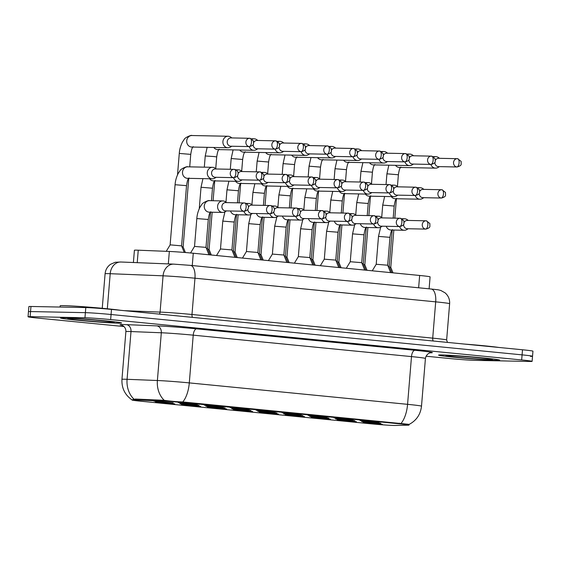 <?xml version="1.0" encoding="UTF-8"?>
<svg xmlns="http://www.w3.org/2000/svg" width="561" height="561" viewBox="0 0 561 561"><rect width="100%" height="100%" fill="white"/><g stroke="black" fill="none" stroke-linecap="round" stroke-linejoin="round"><path stroke-width="0.84" d="M359.994 420.448L379.257 422.167L366.529 421.444L359.994 420.448M282.127 412.798L301.39 414.516L288.663 413.794L282.127 412.798M256.167 410.252L275.437 411.97L262.709 411.248L256.167 410.252M230.213 407.7L249.484 409.418L236.756 408.696L230.213 407.7M308.08 415.35L327.351 417.068L314.623 416.346L308.08 415.35M334.033 417.896L353.304 419.614L340.576 418.892L334.033 417.896M204.26 405.154L223.53 406.872L210.796 406.15L204.26 405.154M178.3 402.602L197.57 404.32L184.842 403.597L178.3 402.602M361.536 421.493L380.807 423.211L368.079 422.489L361.536 421.493M335.583 418.941L354.854 420.666L342.126 419.937L335.583 418.941M257.716 411.297L276.987 413.015L264.259 412.293L257.716 411.297M231.763 408.745L251.033 410.47L238.306 409.74L231.763 408.745M205.81 406.199L225.073 407.917L212.346 407.195L205.81 406.199M179.85 403.647L199.12 405.372L186.392 404.642L179.85 403.647M309.63 416.395L328.9 418.113L316.173 417.391L309.63 416.395M283.67 413.843L302.94 415.568L290.212 414.838L283.67 413.843M153.896 401.101L173.167 402.819L160.439 402.097L153.896 401.101M363.086 422.538L382.357 424.256L369.629 423.534L363.086 422.538M337.133 419.993L356.403 421.711L343.676 420.988L337.133 419.993M311.18 417.44L330.443 419.158L317.715 418.436L311.18 417.44M259.266 412.342L278.536 414.06L265.809 413.338L259.266 412.342M285.219 414.895L304.49 416.613L291.762 415.89L285.219 414.895M181.399 404.698L200.67 406.416L187.942 405.694L181.399 404.698M207.353 407.244L226.623 408.962L213.895 408.24L207.353 407.244M233.313 409.796L252.583 411.515L239.849 410.792L233.313 409.796M155.446 402.146L174.716 403.864L161.989 403.142L155.446 402.146M395.035 425.469A17.251 0.54 4.7 0 1 393.913 425.462A17.251 0.54 4.7 0 1 370.793 423.8L141.442 401.276A17.251 0.54 4.7 0 1 132.038 400.021A17.251 0.54 4.7 0 1 135.489 399.979L162.704 401.066A17.251 0.54 4.7 0 1 184.232 402.679L399.572 423.828A17.251 0.54 4.7 0 1 408.976 425.084A17.251 0.54 4.7 0 1 408.226 425.182L395.035 425.469M133.406 262.513L134.409 250.241A19.172 0.603 4.7 0 1 138.251 250.199L169.345 251.447A19.172 0.603 4.7 0 1 193.272 253.235L419.649 275.465A19.172 0.603 4.7 0 1 430.091 276.861L429.109 288.817M496.373 360.302A30.673 0.961 -175.3 0 0 499.697 360.141A30.673 0.961 -175.3 0 0 476.289 357.273A30.673 0.961 -175.3 0 0 441.879 354.945A30.673 0.961 -175.3 0 0 438.555 355.113A30.673 0.961 -175.3 0 0 461.962 357.974A30.673 0.961 -175.3 0 0 496.373 360.302A30.673 0.961 -175.3 0 0 499.697 360.141A30.673 0.961 -175.3 0 0 476.289 357.273A30.673 0.961 -175.3 0 0 441.879 354.945A30.673 0.961 -175.3 0 0 438.555 355.113A30.673 0.961 -175.3 0 0 461.962 357.974A30.673 0.961 -175.3 0 0 496.373 360.302M118.287 323.171A30.673 0.961 -175.3 0 0 121.604 323.003A30.673 0.961 -175.3 0 0 98.196 320.142A30.673 0.961 -175.3 0 0 63.786 317.814A30.673 0.961 -175.3 0 0 60.469 317.982A30.673 0.961 -175.3 0 0 83.877 320.843A30.673 0.961 -175.3 0 0 118.287 323.171A30.673 0.961 -175.3 0 0 121.604 323.003A30.673 0.961 -175.3 0 0 98.196 320.142A30.673 0.961 -175.3 0 0 63.786 317.814A30.673 0.961 -175.3 0 0 60.469 317.982A30.673 0.961 -175.3 0 0 83.877 320.843A30.673 0.961 -175.3 0 0 118.287 323.171M530.454 356.368A19.172 0.603 -175.3 0 0 532.529 356.263L532.95 351.172A19.172 0.603 -175.3 0 0 522.501 349.776L111.485 309.413A19.172 0.603 -175.3 0 0 85.798 307.561L30.96 306.474L30.546 311.565A19.172 0.603 -175.3 0 0 28.471 311.664A19.172 0.603 -175.3 0 1 30.546 311.565L85.377 312.659L30.546 311.565L30.126 316.656A19.172 0.603 -175.3 0 0 28.05 316.755A19.172 0.603 -175.3 0 0 38.499 318.157L123.988 326.551M111.485 309.413L111.071 314.504A19.172 0.603 -175.3 0 0 85.377 312.659A19.172 0.603 -175.3 0 1 111.071 314.504L522.081 354.868L111.071 314.504L110.65 319.595A19.172 0.603 -175.3 0 0 84.963 317.75L30.126 316.656M532.529 356.263A19.172 0.603 -175.3 0 0 522.081 354.868A19.172 0.603 -175.3 0 1 532.529 356.263L532.116 361.361A19.172 0.603 -175.3 0 0 521.667 359.959L110.65 319.595M132.964 399.411L135.566 399.053L164.219 400.302C169.555 401.136 175.74 401.69 182.781 401.957L408.808 424.319M426.037 356.214L449.515 358.521A19.172 0.603 -175.3 0 0 475.202 360.365L530.04 361.459A19.172 0.603 -175.3 0 0 532.116 361.361M30.96 306.474A19.172 0.603 -175.3 0 0 28.884 306.572L28.05 316.755M231.966 137.929L230.655 137.052A5.75 5.133 91.1 0 0 228.495 136.274A5.75 5.133 91.1 0 0 228.138 136.253A5.75 5.133 91.1 0 0 222.913 141.505A5.75 5.133 91.1 0 0 227.549 147.732A5.75 5.133 91.1 0 0 227.906 147.753A5.75 5.133 91.1 0 0 230.452 147.052L231.805 146.232M231.251 137.922A4.151 3.703 91.1 0 0 230.992 137.908A4.151 3.703 91.1 0 0 227.219 141.702A4.151 3.703 91.1 0 0 230.571 146.197A4.151 3.703 91.1 0 0 230.823 146.218L249.498 146.589C252.282 145.783 253.621 144.836 253.523 143.735L253.474 140.993L249.989 138.301A4.151 1.872 -84.4 0 0 249.918 138.294A4.151 3.703 91.1 0 0 249.666 138.279A4.151 3.703 91.1 0 0 245.879 142.214A4.151 3.703 91.1 0 0 249.238 146.568A4.151 3.703 91.1 0 0 249.498 146.589M181.918 246.714L183.131 246.917L185.382 252.52M166.238 251.321L170.123 244.933L170.747 244.905L181.582 245.872L184.218 252.422M216.336 168.987L215.017 168.118A5.75 5.133 91.1 0 0 212.857 167.339A5.75 5.133 91.1 0 0 212.5 167.318A5.75 5.133 91.1 0 0 207.275 172.564A5.75 5.133 91.1 0 0 211.918 178.798A5.75 5.133 91.1 0 0 212.268 178.819A5.75 5.133 91.1 0 0 214.821 178.118L216.167 177.297M215.613 168.987A4.151 3.703 91.1 0 0 215.354 168.973A4.151 3.703 91.1 0 0 211.581 172.76A4.151 3.703 91.1 0 0 214.933 177.262A4.151 3.703 91.1 0 0 215.186 177.276L233.86 177.648C238.046 176.834 237.955 174.716 238.095 173.622C238.467 173.454 237.731 169.955 234.351 169.359A4.151 1.872 -84.4 0 0 234.288 169.359A4.151 3.703 91.1 0 0 234.028 169.345A4.151 3.703 91.1 0 0 230.248 173.279A4.151 3.703 91.1 0 0 233.607 177.634A4.151 3.703 91.1 0 0 233.86 177.648M190.558 252.976L194.527 246.433L205.992 247.373L208.965 254.771M226.651 202.598L225.34 201.729A5.75 5.133 91.1 0 0 223.173 200.95A5.75 5.133 91.1 0 0 222.822 200.929A5.75 5.133 91.1 0 0 217.598 206.175A5.75 5.133 91.1 0 0 222.233 212.409A5.75 5.133 91.1 0 0 222.591 212.43A5.75 5.133 91.1 0 0 225.136 211.728L226.49 210.908M225.929 202.598A4.151 3.703 91.1 0 0 225.676 202.584A4.151 3.703 91.1 0 0 221.904 206.371A4.151 3.703 91.1 0 0 225.249 210.873A4.151 3.703 91.1 0 0 225.508 210.887L244.182 211.259C248.369 210.445 248.271 208.327 248.418 207.233C248.782 207.065 248.046 203.566 244.673 202.97A4.151 1.872 -84.4 0 0 244.603 202.97A4.151 3.703 91.1 0 0 244.344 202.956A4.151 3.703 91.1 0 0 240.564 206.89A4.151 3.703 91.1 0 0 243.923 211.245A4.151 3.703 91.1 0 0 244.182 211.259M249.168 146.582A5.75 5.133 91.1 0 0 253.509 150.285A5.75 5.133 91.1 0 0 253.86 150.306A5.75 5.133 91.1 0 0 256.412 149.605L257.758 148.784M257.927 140.474L256.608 139.605A5.75 5.133 91.1 0 0 254.449 138.826A5.75 5.133 91.1 0 0 254.091 138.805A5.75 5.133 91.1 0 0 252.162 139.184M253.158 144.542A4.151 3.703 91.1 0 0 256.524 148.749A4.151 3.703 91.1 0 0 256.784 148.763L275.451 149.135C278.235 148.335 279.581 147.382 279.483 146.281L279.434 143.546L275.942 140.846A4.151 1.872 -84.4 0 0 275.879 140.846A4.151 3.703 91.1 0 0 275.619 140.832A4.151 3.703 91.1 0 0 271.84 144.766A4.151 3.703 91.1 0 0 275.199 149.121A4.151 3.703 91.1 0 0 275.451 149.135M257.204 140.474A4.151 3.703 91.1 0 0 256.945 140.46A4.151 3.703 91.1 0 0 253.733 142.403M207.879 249.259L209.092 249.47L211.315 255.003M275.121 149.128A5.75 5.133 91.1 0 0 279.462 152.83A5.75 5.133 91.1 0 0 279.82 152.851A5.75 5.133 91.1 0 0 282.365 152.15L283.712 151.33M283.88 143.027L282.562 142.15A5.75 5.133 91.1 0 0 280.402 141.372A5.75 5.133 91.1 0 0 280.044 141.351A5.75 5.133 91.1 0 0 278.123 141.73M279.112 147.094A4.151 3.703 91.1 0 0 282.478 151.295A4.151 3.703 91.1 0 0 282.737 151.316L301.411 151.687C304.188 150.881 305.535 149.934 305.436 148.833L305.387 146.091L301.895 143.399A4.151 1.872 -84.4 0 0 301.832 143.392A4.151 3.703 91.1 0 0 301.573 143.378A4.151 3.703 91.1 0 0 297.793 147.312A4.151 3.703 91.1 0 0 301.152 151.666A4.151 3.703 91.1 0 0 301.411 151.687M283.158 143.02A4.151 3.703 91.1 0 0 282.898 143.006A4.151 3.703 91.1 0 0 279.687 144.948M233.832 251.812L235.045 252.015L237.268 257.555M301.075 151.68A5.75 5.133 91.1 0 0 305.415 155.383A5.75 5.133 91.1 0 0 305.773 155.404A5.75 5.133 91.1 0 0 308.319 154.703L309.672 153.882M309.833 145.572L308.522 144.703A5.75 5.133 91.1 0 0 306.362 143.925A5.75 5.133 91.1 0 0 306.004 143.904A5.75 5.133 91.1 0 0 304.076 144.282M305.072 149.64A4.151 3.703 91.1 0 0 308.431 153.847A4.151 3.703 91.1 0 0 308.69 153.861L327.365 154.233C330.149 153.434 331.488 152.48 331.39 151.379L331.341 148.644L327.855 145.951A4.151 1.872 -84.4 0 0 327.785 145.944A4.151 3.703 91.1 0 0 327.533 145.93A4.151 3.703 91.1 0 0 323.746 149.864A4.151 3.703 91.1 0 0 327.105 154.219A4.151 3.703 91.1 0 0 327.365 154.233M309.111 145.572A4.151 3.703 91.1 0 0 308.859 145.558A4.151 3.703 91.1 0 0 305.647 147.501M259.785 254.357L260.998 254.568L263.221 260.101M327.035 154.226A5.75 5.133 91.1 0 0 331.369 157.929A5.75 5.133 91.1 0 0 331.726 157.95A5.75 5.133 91.1 0 0 334.279 157.248L335.625 156.428M335.794 148.125L334.475 147.248A5.75 5.133 91.1 0 0 332.315 146.47A5.75 5.133 91.1 0 0 331.958 146.449A5.75 5.133 91.1 0 0 330.029 146.828M331.025 152.192A4.151 3.703 91.1 0 0 334.391 156.393A4.151 3.703 91.1 0 0 334.644 156.414L353.318 156.785C356.102 155.979 357.441 155.032 357.35 153.931L357.301 151.19L353.809 148.497A4.151 1.872 -84.4 0 0 353.746 148.49A4.151 3.703 91.1 0 0 353.486 148.476A4.151 3.703 91.1 0 0 349.699 152.41A4.151 3.703 91.1 0 0 353.065 156.764A4.151 3.703 91.1 0 0 353.318 156.785M335.071 148.118A4.151 3.703 91.1 0 0 334.812 148.104A4.151 3.703 91.1 0 0 331.6 150.046M285.745 256.91L286.959 257.12L289.181 262.653M233.53 177.641A5.75 5.133 91.1 0 0 237.871 181.343A5.75 5.133 91.1 0 0 238.229 181.364A5.75 5.133 91.1 0 0 240.774 180.663L242.121 179.843M242.289 171.54L240.971 170.663A5.75 5.133 91.1 0 0 238.811 169.885A5.75 5.133 91.1 0 0 238.453 169.864A5.75 5.133 91.1 0 0 236.532 170.242M237.52 175.607A4.151 3.703 91.1 0 0 240.886 179.808A4.151 3.703 91.1 0 0 241.146 179.829L259.82 180.2C262.597 179.394 263.943 178.447 263.845 177.346L263.796 174.604L260.304 171.911A4.151 1.872 -84.4 0 0 260.241 171.904A4.151 3.703 91.1 0 0 259.981 171.89A4.151 3.703 91.1 0 0 256.202 175.824A4.151 3.703 91.1 0 0 259.561 180.179A4.151 3.703 91.1 0 0 259.82 180.2M241.567 171.533A4.151 3.703 91.1 0 0 241.307 171.519A4.151 3.703 91.1 0 0 238.095 173.461M206.329 248.214L207.542 248.425L210.137 254.89M259.484 180.193A5.75 5.133 91.1 0 0 263.824 183.896A5.75 5.133 91.1 0 0 264.182 183.917A5.75 5.133 91.1 0 0 266.727 183.216L268.081 182.395M268.242 174.085L266.931 173.216A5.75 5.133 91.1 0 0 264.764 172.437A5.75 5.133 91.1 0 0 264.413 172.416A5.75 5.133 91.1 0 0 262.485 172.795M263.481 178.153A4.151 3.703 91.1 0 0 266.84 182.36A4.151 3.703 91.1 0 0 267.099 182.374L285.773 182.746C288.557 181.946 289.897 180.993 289.799 179.892L289.749 177.157L286.264 174.457A4.151 1.872 -84.4 0 0 286.194 174.457A4.151 3.703 91.1 0 0 285.942 174.443A4.151 3.703 91.1 0 0 282.155 178.377A4.151 3.703 91.1 0 0 285.514 182.732A4.151 3.703 91.1 0 0 285.773 182.746M267.52 174.085A4.151 3.703 91.1 0 0 267.267 174.071A4.151 3.703 91.1 0 0 264.056 176.014M232.282 250.76L233.495 250.97L236.09 257.436M285.444 182.739A5.75 5.133 91.1 0 0 289.778 186.441A5.75 5.133 91.1 0 0 290.135 186.462A5.75 5.133 91.1 0 0 292.688 185.761L294.034 184.941M294.195 176.638L292.884 175.761A5.75 5.133 91.1 0 0 290.724 174.983A5.75 5.133 91.1 0 0 290.367 174.962A5.75 5.133 91.1 0 0 288.438 175.341M289.434 180.705A4.151 3.703 91.1 0 0 292.8 184.906A4.151 3.703 91.1 0 0 293.052 184.927L311.727 185.298C314.511 184.492 315.85 183.545 315.759 182.444L315.71 179.702L312.218 177.01A4.151 1.872 -84.4 0 0 312.154 177.003A4.151 3.703 91.1 0 0 311.895 176.988A4.151 3.703 91.1 0 0 308.108 180.923A4.151 3.703 91.1 0 0 311.467 185.277A4.151 3.703 91.1 0 0 311.727 185.298M293.48 176.631A4.151 3.703 91.1 0 0 293.221 176.617A4.151 3.703 91.1 0 0 290.009 178.559M258.235 253.313L259.448 253.523L262.05 259.988M216.518 255.514L220.487 248.979L231.945 249.925L234.919 257.324M243.853 211.252A5.75 5.133 91.1 0 0 248.186 214.954A5.75 5.133 91.1 0 0 248.544 214.975A5.75 5.133 91.1 0 0 251.097 214.274L252.443 213.453M252.604 205.151L251.293 204.274A5.75 5.133 91.1 0 0 249.133 203.496A5.75 5.133 91.1 0 0 248.775 203.475A5.75 5.133 91.1 0 0 246.847 203.853M247.843 209.218A4.151 3.703 91.1 0 0 251.209 213.418A4.151 3.703 91.1 0 0 251.461 213.432L270.136 213.811C274.322 212.991 274.231 210.873 274.371 209.786C274.743 209.618 274.006 206.111 270.626 205.522A4.151 1.872 -84.4 0 0 270.556 205.515A4.151 3.703 91.1 0 0 270.304 205.501A4.151 3.703 91.1 0 0 266.517 209.435A4.151 3.703 91.1 0 0 269.876 213.79A4.151 3.703 91.1 0 0 270.136 213.811M251.889 205.144A4.151 3.703 91.1 0 0 251.63 205.13A4.151 3.703 91.1 0 0 248.418 207.072M498.792 347.448A31.949 1.003 -175.3 0 0 464.417 344.068M120.699 310.317A31.949 1.003 -175.3 0 0 92.355 307.421A31.949 1.003 -175.3 0 0 63.645 305.612A31.949 1.003 -175.3 0 0 60.188 305.78L60.083 307.049M311.397 185.291A5.75 5.133 91.1 0 0 315.738 188.994A5.75 5.133 91.1 0 0 316.095 189.015A5.75 5.133 91.1 0 0 318.641 188.314L319.987 187.493M320.156 179.183L318.837 178.314A5.75 5.133 91.1 0 0 316.677 177.535A5.75 5.133 91.1 0 0 316.32 177.514A5.75 5.133 91.1 0 0 314.398 177.893M315.387 183.251A4.151 3.703 91.1 0 0 318.753 187.458A4.151 3.703 91.1 0 0 319.013 187.472L337.68 187.844C340.464 187.044 341.81 186.091 341.712 184.99L341.663 182.255L338.171 179.555A4.151 1.872 -84.4 0 0 338.108 179.555A4.151 3.703 91.1 0 0 337.848 179.541A4.151 3.703 91.1 0 0 334.068 183.475A4.151 3.703 91.1 0 0 337.427 187.83A4.151 3.703 91.1 0 0 337.687 187.844M319.433 179.183A4.151 3.703 91.1 0 0 319.174 179.169A4.151 3.703 91.1 0 0 315.962 181.112M284.196 255.858L285.409 256.068L288.003 262.534M246.44 251.531L257.906 252.478L260.192 224.596L248.733 223.657L246.44 251.531L242.471 258.067M269.806 213.804A5.75 5.133 91.1 0 0 274.147 217.507A5.75 5.133 91.1 0 0 274.504 217.528A5.75 5.133 91.1 0 0 277.05 216.827L278.396 216.006M278.565 207.696L277.246 206.827A5.75 5.133 91.1 0 0 275.086 206.048A5.75 5.133 91.1 0 0 274.729 206.027A5.75 5.133 91.1 0 0 272.8 206.406M273.796 211.763A4.151 3.703 91.1 0 0 277.162 215.971A4.151 3.703 91.1 0 0 277.422 215.985L296.089 216.357C300.275 215.543 300.184 213.425 300.324 212.331C300.696 212.163 299.96 208.664 296.58 208.068A4.151 1.872 -84.4 0 0 296.517 208.068A4.151 3.703 91.1 0 0 296.257 208.054A4.151 3.703 91.1 0 0 292.477 211.988A4.151 3.703 91.1 0 0 295.836 216.343A4.151 3.703 91.1 0 0 296.089 216.357M277.842 207.696A4.151 3.703 91.1 0 0 277.583 207.682A4.151 3.703 91.1 0 0 274.371 209.625M276.853 216.939L274.687 226.202L272.394 254.084L283.859 255.024L286.825 262.422M295.759 216.35A5.75 5.133 91.1 0 0 300.1 220.052A5.75 5.133 91.1 0 0 300.458 220.073A5.75 5.133 91.1 0 0 303.003 219.372L304.35 218.552M304.518 210.249L303.206 209.372A5.75 5.133 91.1 0 0 301.04 208.594A5.75 5.133 91.1 0 0 300.682 208.573A5.75 5.133 91.1 0 0 298.761 208.951M299.749 214.316A4.151 3.703 91.1 0 0 303.115 218.517A4.151 3.703 91.1 0 0 303.375 218.531L322.049 218.909C324.826 218.103 326.172 217.156 326.074 216.055L326.025 213.313L322.533 210.62A4.151 1.872 -84.4 0 0 322.47 210.613A4.151 3.703 91.1 0 0 322.21 210.599A4.151 3.703 91.1 0 0 318.431 214.533A4.151 3.703 91.1 0 0 321.79 218.888A4.151 3.703 91.1 0 0 322.049 218.909M303.796 210.242A4.151 3.703 91.1 0 0 303.543 210.228A4.151 3.703 91.1 0 0 300.331 212.17M294.378 263.165L298.354 256.629L309.812 257.569L312.786 264.974M321.719 218.902A5.75 5.133 91.1 0 0 326.053 222.605A5.75 5.133 91.1 0 0 326.411 222.626A5.75 5.133 91.1 0 0 328.956 221.925L330.31 221.104M330.471 212.794L329.16 211.925A5.75 5.133 91.1 0 0 327 211.146A5.75 5.133 91.1 0 0 326.642 211.125A5.75 5.133 91.1 0 0 324.714 211.504M325.71 216.862A4.151 3.703 91.1 0 0 329.069 221.069A4.151 3.703 91.1 0 0 329.328 221.083L348.002 221.455C350.786 220.655 352.126 219.702 352.028 218.601L351.978 215.866L348.493 213.166A4.151 1.872 -84.4 0 0 348.423 213.166A4.151 3.703 91.1 0 0 348.171 213.152A4.151 3.703 91.1 0 0 344.384 217.086A4.151 3.703 91.1 0 0 347.743 221.441A4.151 3.703 91.1 0 0 348.002 221.455M329.756 212.794A4.151 3.703 91.1 0 0 329.496 212.78A4.151 3.703 91.1 0 0 326.285 214.723M352.988 156.778A5.75 5.133 91.1 0 0 357.329 160.481A5.75 5.133 91.1 0 0 357.687 160.502A5.75 5.133 91.1 0 0 360.232 159.801L361.579 158.98M361.747 150.671L360.428 149.801A5.75 5.133 91.1 0 0 358.269 149.023A5.75 5.133 91.1 0 0 357.911 149.002A5.75 5.133 91.1 0 0 355.99 149.38M356.978 154.738A4.151 3.703 91.1 0 0 360.344 158.945A4.151 3.703 91.1 0 0 360.604 158.959L379.278 159.331C382.055 158.532 383.401 157.578 383.303 156.477L383.254 153.742L379.762 151.049A4.151 1.872 -84.4 0 0 379.699 151.042A4.151 3.703 91.1 0 0 379.439 151.028A4.151 3.703 91.1 0 0 375.66 154.962A4.151 3.703 91.1 0 0 379.019 159.317A4.151 3.703 91.1 0 0 379.278 159.331M361.025 150.671A4.151 3.703 91.1 0 0 360.765 150.657A4.151 3.703 91.1 0 0 357.553 152.599M311.699 259.455L312.912 259.666L315.135 265.199M378.941 159.324A5.75 5.133 91.1 0 0 383.282 163.027A5.75 5.133 91.1 0 0 383.64 163.048A5.75 5.133 91.1 0 0 386.185 162.346L387.539 161.526M387.7 153.223L386.389 152.347A5.75 5.133 91.1 0 0 384.222 151.568A5.75 5.133 91.1 0 0 383.871 151.547A5.75 5.133 91.1 0 0 381.943 151.926M382.932 157.29A4.151 3.703 91.1 0 0 386.298 161.491A4.151 3.703 91.1 0 0 386.557 161.512L405.231 161.884C408.015 161.077 409.355 160.13 409.257 159.029L409.207 156.288L405.722 153.595A4.151 1.872 -84.4 0 0 405.652 153.588A4.151 3.703 91.1 0 0 405.393 153.574A4.151 3.703 91.1 0 0 401.613 157.508A4.151 3.703 91.1 0 0 404.972 161.863A4.151 3.703 91.1 0 0 405.231 161.884M386.978 153.216A4.151 3.703 91.1 0 0 386.725 153.202A4.151 3.703 91.1 0 0 383.514 155.145M337.652 262.008L338.865 262.218L341.93 224.961M404.902 161.877A5.75 5.133 91.1 0 0 409.235 165.579A5.75 5.133 91.1 0 0 409.593 165.6A5.75 5.133 91.1 0 0 412.139 164.899L413.492 164.078M413.653 155.776L412.342 154.899A5.75 5.133 91.1 0 0 410.182 154.121A5.75 5.133 91.1 0 0 409.825 154.1A5.75 5.133 91.1 0 0 407.896 154.478M408.892 159.836A4.151 3.703 91.1 0 0 412.258 164.043A4.151 3.703 91.1 0 0 412.51 164.057L431.185 164.429C433.969 163.63 435.308 162.676 435.217 161.575L435.168 158.84L431.675 156.147A4.151 1.872 -84.4 0 0 431.605 156.14A4.151 3.703 91.1 0 0 431.353 156.126A4.151 3.703 91.1 0 0 427.566 160.06A4.151 3.703 91.1 0 0 430.925 164.415A4.151 3.703 91.1 0 0 431.185 164.429M412.938 155.769A4.151 3.703 91.1 0 0 412.679 155.755A4.151 3.703 91.1 0 0 409.467 157.697M363.605 264.554L364.818 264.764L367.041 270.297M430.855 164.422A5.75 5.133 91.1 0 0 435.196 168.125A5.75 5.133 91.1 0 0 435.546 168.146A5.75 5.133 91.1 0 0 438.099 167.444L439.445 166.624M439.614 158.321L438.295 157.445A5.75 5.133 91.1 0 0 436.135 156.666A5.75 5.133 91.1 0 0 435.778 156.645A5.75 5.133 91.1 0 0 433.849 157.024M434.845 162.388A4.151 3.703 91.1 0 0 438.211 166.589A4.151 3.703 91.1 0 0 438.471 166.61L457.138 166.982C459.922 166.175 461.268 165.229 461.17 164.128L461.121 161.386L457.629 158.693A4.151 1.872 -84.4 0 0 457.566 158.686A4.151 3.703 91.1 0 0 457.306 158.672A4.151 3.703 91.1 0 0 453.526 162.606A4.151 3.703 91.1 0 0 456.885 166.961A4.151 3.703 91.1 0 0 457.138 166.982M438.891 158.314A4.151 3.703 91.1 0 0 438.632 158.3A4.151 3.703 91.1 0 0 435.42 160.243M389.565 267.106L390.779 267.309L393.002 272.849M337.35 187.837A5.75 5.133 91.1 0 0 341.691 191.539A5.75 5.133 91.1 0 0 342.049 191.56A5.75 5.133 91.1 0 0 344.594 190.859L345.941 190.039M346.109 181.736L344.798 180.859A5.75 5.133 91.1 0 0 342.631 180.081A5.75 5.133 91.1 0 0 342.28 180.06A5.75 5.133 91.1 0 0 340.352 180.439M341.34 185.803A4.151 3.703 91.1 0 0 344.706 190.004A4.151 3.703 91.1 0 0 344.966 190.025L363.64 190.396C366.417 189.59 367.764 188.643 367.665 187.542L367.616 184.8L364.124 182.108A4.151 1.872 -84.4 0 0 364.061 182.101A4.151 3.703 91.1 0 0 363.801 182.087A4.151 3.703 91.1 0 0 360.022 186.021A4.151 3.703 91.1 0 0 363.381 190.375A4.151 3.703 91.1 0 0 363.64 190.396M345.387 181.729A4.151 3.703 91.1 0 0 345.134 181.715A4.151 3.703 91.1 0 0 341.922 183.657M310.149 258.411L311.362 258.621L313.957 265.087M363.311 190.389A5.75 5.133 91.1 0 0 367.644 194.092A5.75 5.133 91.1 0 0 368.002 194.113A5.75 5.133 91.1 0 0 370.548 193.412L371.901 192.591M372.062 184.281L370.751 183.412A5.75 5.133 91.1 0 0 368.591 182.634A5.75 5.133 91.1 0 0 368.233 182.613A5.75 5.133 91.1 0 0 366.305 182.991M367.301 188.349A4.151 3.703 91.1 0 0 370.667 192.556A4.151 3.703 91.1 0 0 370.919 192.57L389.593 192.942C392.377 192.143 393.717 191.189 393.619 190.088L393.57 187.353L390.084 184.653A4.151 1.872 -84.4 0 0 390.014 184.653A4.151 3.703 91.1 0 0 389.762 184.639A4.151 3.703 91.1 0 0 385.975 188.573A4.151 3.703 91.1 0 0 389.334 192.928A4.151 3.703 91.1 0 0 389.593 192.942M371.347 184.281A4.151 3.703 91.1 0 0 371.087 184.267A4.151 3.703 91.1 0 0 367.876 186.21M336.102 260.956L337.315 261.167L339.917 267.632M389.264 192.935A5.75 5.133 91.1 0 0 393.605 196.638A5.75 5.133 91.1 0 0 393.955 196.659A5.75 5.133 91.1 0 0 396.508 195.957L397.854 195.137M398.022 186.834L396.704 185.957A5.75 5.133 91.1 0 0 394.544 185.179A5.75 5.133 91.1 0 0 394.187 185.158A5.75 5.133 91.1 0 0 392.258 185.537M393.254 190.901A4.151 3.703 91.1 0 0 396.62 195.102A4.151 3.703 91.1 0 0 396.879 195.123L415.547 195.494C418.331 194.688 419.677 193.741 419.579 192.64L419.53 189.899L416.038 187.206A4.151 1.872 -84.4 0 0 415.974 187.199A4.151 3.703 91.1 0 0 415.715 187.185A4.151 3.703 91.1 0 0 411.935 191.119A4.151 3.703 91.1 0 0 415.294 195.473A4.151 3.703 91.1 0 0 415.547 195.494M397.3 186.827A4.151 3.703 91.1 0 0 397.041 186.813A4.151 3.703 91.1 0 0 393.829 188.755M362.062 263.509L363.276 263.719L365.87 270.185M415.217 195.487A5.75 5.133 91.1 0 0 419.558 199.19A5.75 5.133 91.1 0 0 419.916 199.211A5.75 5.133 91.1 0 0 422.461 198.51L423.807 197.689M423.976 189.38L422.657 188.51A5.75 5.133 91.1 0 0 420.498 187.732A5.75 5.133 91.1 0 0 420.14 187.711A5.75 5.133 91.1 0 0 418.218 188.089M419.207 193.447A4.151 3.703 91.1 0 0 422.573 197.654A4.151 3.703 91.1 0 0 422.833 197.668L441.507 198.04C444.284 197.241 445.63 196.287 445.532 195.186L445.483 192.451L441.991 189.751A4.151 1.872 -84.4 0 0 441.928 189.751A4.151 3.703 91.1 0 0 441.668 189.737A4.151 3.703 91.1 0 0 437.889 193.671A4.151 3.703 91.1 0 0 441.248 198.026A4.151 3.703 91.1 0 0 441.507 198.04M423.253 189.38A4.151 3.703 91.1 0 0 422.994 189.366A4.151 3.703 91.1 0 0 419.782 191.308M388.016 266.054L389.229 266.265L391.823 272.73M320.338 265.711L324.307 259.175L335.766 260.122L338.739 267.52M347.673 221.448A5.75 5.133 91.1 0 0 352.013 225.15A5.75 5.133 91.1 0 0 352.364 225.171A5.75 5.133 91.1 0 0 354.917 224.47L356.263 223.65M356.431 215.347L355.113 214.47A5.75 5.133 91.1 0 0 352.953 213.692A5.75 5.133 91.1 0 0 352.596 213.671A5.75 5.133 91.1 0 0 350.667 214.05M351.663 219.414A4.151 3.703 91.1 0 0 355.029 223.615A4.151 3.703 91.1 0 0 355.281 223.629L373.956 224.007C376.74 223.201 378.079 222.254 377.988 221.153L377.939 218.411L374.446 215.719A4.151 1.872 -84.4 0 0 374.383 215.712A4.151 3.703 91.1 0 0 374.124 215.697A4.151 3.703 91.1 0 0 370.344 219.632A4.151 3.703 91.1 0 0 373.703 223.986A4.151 3.703 91.1 0 0 373.956 224.007M355.709 215.34A4.151 3.703 91.1 0 0 355.45 215.326A4.151 3.703 91.1 0 0 352.238 217.268M350.26 261.728L361.726 262.674L364.019 234.793L352.553 233.853L350.26 261.728L346.291 268.263M373.626 224A5.75 5.133 91.1 0 0 377.967 227.703A5.75 5.133 91.1 0 0 378.324 227.724A5.75 5.133 91.1 0 0 380.87 227.023L382.216 226.202M382.385 217.892L381.066 217.023A5.75 5.133 91.1 0 0 378.906 216.244A5.75 5.133 91.1 0 0 378.549 216.223A5.75 5.133 91.1 0 0 376.627 216.602M377.616 221.96A4.151 3.703 91.1 0 0 380.982 226.167A4.151 3.703 91.1 0 0 381.242 226.181L399.916 226.553C402.693 225.753 404.039 224.8 403.941 223.699L403.892 220.964L400.4 218.264A4.151 1.872 -84.4 0 0 400.337 218.264A4.151 3.703 91.1 0 0 400.077 218.25A4.151 3.703 91.1 0 0 396.297 222.184A4.151 3.703 91.1 0 0 399.656 226.539A4.151 3.703 91.1 0 0 399.916 226.553M381.662 217.892A4.151 3.703 91.1 0 0 381.403 217.878A4.151 3.703 91.1 0 0 378.191 219.821M372.245 270.809L376.214 264.273L387.679 265.22L390.652 272.618M399.579 226.546A5.75 5.133 91.1 0 0 403.92 230.248A5.75 5.133 91.1 0 0 404.278 230.269A5.75 5.133 91.1 0 0 406.823 229.568L408.177 228.748M408.338 220.445L407.027 219.568A5.75 5.133 91.1 0 0 404.86 218.79A5.75 5.133 91.1 0 0 404.509 218.769A5.75 5.133 91.1 0 0 402.581 219.148M403.576 224.512A4.151 3.703 91.1 0 0 406.935 228.713A4.151 3.703 91.1 0 0 407.195 228.727L425.869 229.105C428.653 228.299 429.992 227.352 429.894 226.251L429.845 223.509L426.36 220.817A4.151 1.872 -84.4 0 0 426.29 220.81A4.151 3.703 91.1 0 0 426.037 220.796A4.151 3.703 91.1 0 0 422.251 224.73A4.151 3.703 91.1 0 0 425.61 229.084A4.151 3.703 91.1 0 0 425.869 229.105M407.616 220.438A4.151 3.703 91.1 0 0 407.363 220.424A4.151 3.703 91.1 0 0 404.151 222.366M135.489 399.979L135.566 399.053M162.704 401.066L162.774 400.147M184.232 402.679L184.289 402.055M399.572 423.828L399.621 423.204M418.632 287.786L419.649 275.465M192.262 265.556L193.272 253.235M168.321 263.915L169.345 251.447M137.221 262.667L138.251 250.199M121.912 325.226A31.949 1.003 4.7 0 1 123.497 324.56A31.949 1.003 4.7 0 1 126.428 324.651L156.75 325.871A31.949 1.003 4.7 0 1 196.63 328.851L414.909 350.288A31.949 1.003 4.7 0 1 430.932 352.799L430.357 352.806M133.988 399.166A22.363 17.903 -87.7 0 1 127.074 379.299L131.001 331.558A25.561 0.799 -175.3 0 0 128.644 331.481A25.561 0.799 -175.3 0 0 125.881 331.621C125.98 329.209 125.096 327.308 123.224 325.92L121.611 325.128M132.151 400.007C124.956 395.007 121.555 388.121 121.954 379.362A25.561 0.799 4.7 0 1 124.724 379.222A25.561 0.799 4.7 0 1 127.074 379.299L157.389 380.512A25.561 0.799 4.7 0 1 189.295 382.897L407.574 404.334A22.363 10.077 95.6 0 1 401.052 423.394M182.781 401.957A22.363 10.077 -84.4 0 0 189.295 382.897L193.222 335.162A25.561 0.799 -175.3 0 0 161.316 332.771L131.001 331.558A6.388 5.112 92.3 0 0 126.428 324.651M164.219 400.302A22.363 17.903 -87.7 0 1 157.389 380.512L161.316 332.771A6.388 5.112 92.3 0 0 156.75 325.871M414.909 350.288A6.388 2.882 95.6 0 0 411.493 356.6L407.574 404.334A25.561 0.799 4.7 0 1 421.5 406.199L425.427 358.458A25.561 0.799 -175.3 0 0 411.493 356.6L193.222 335.162A6.388 2.882 95.6 0 1 196.63 328.851M521.667 359.959L522.501 349.776M84.963 317.75L85.798 307.561M430.932 352.799A6.388 6.115 88.8 0 0 430.56 352.771M430.974 289.006A12.777 5.757 95.6 0 1 431.171 289.02C439.908 290.002 437.608 289.665 440.911 290.514L445.104 292.863C448.365 295.752 449.873 299.364 449.627 303.711A25.561 0.799 -175.3 0 0 435.694 301.853L194.969 278.207A25.561 0.799 -175.3 0 0 163.069 275.823L110.201 273.705A25.561 0.799 -175.3 0 0 107.852 273.628A25.561 0.799 -175.3 0 0 105.089 273.768L102.249 308.284M107.319 308.767L110.201 273.705A12.777 10.231 -87.7 0 1 120.896 262.008L173.756 264.133L190.445 265.374A12.777 5.757 95.6 0 1 194.969 278.207L191.988 314.49L432.713 338.136A25.561 0.799 4.7 0 1 446.64 339.994L447.482 342.406M190.242 265.36A12.777 5.757 95.6 0 1 190.445 265.374L431.171 289.02A12.777 5.757 95.6 0 1 435.694 301.853L432.713 338.136A3.198 1.438 -84.4 0 0 433.295 341.011M173.756 264.133A12.777 10.231 -87.7 0 0 163.069 275.823L160.081 312.105A25.561 0.799 4.7 0 1 191.988 314.49A3.198 1.438 -84.4 0 0 192.563 317.372M124.339 310.675L160.081 312.105A3.198 2.56 92.3 0 1 159.303 314.104M230.992 137.908L249.989 138.301A4.151 1.872 -84.4 0 1 251.454 142.473A4.151 1.872 95.6 0 1 249.238 146.568M177.521 174.801L179.282 153.426L190.74 154.373L189.716 166.862M191.981 135.531A5.75 5.133 91.1 0 0 191.946 135.531A5.75 5.133 91.1 0 0 186.708 140.979A5.75 5.133 91.1 0 0 191.357 147.01A5.75 5.133 91.1 0 0 191.68 147.031A5.75 5.133 91.1 0 0 191.715 147.031L227.906 147.753M215.354 168.973L234.351 169.359A4.151 1.872 -84.4 0 1 235.823 173.531A4.151 1.872 95.6 0 1 233.607 177.634M170.123 244.933L175.074 184.716L186.532 185.656C187.809 177.528 188.489 179.331 189.008 177.921M187.774 166.82A5.75 5.133 91.1 0 0 187.739 166.82A5.75 5.133 91.1 0 0 182.5 172.269A5.75 5.133 91.1 0 0 187.15 178.3A5.75 5.133 91.1 0 0 187.472 178.321A5.75 5.133 91.1 0 0 187.507 178.321L212.268 178.819M225.676 202.584L244.673 202.97A4.151 1.872 -84.4 0 1 246.139 207.142A4.151 1.872 95.6 0 1 243.923 211.245M194.527 246.433L196.82 218.559L208.285 219.498C209.562 211.364 210.235 213.166 210.761 211.756M209.519 200.663A5.75 5.133 91.1 0 0 209.484 200.663A5.75 5.133 91.1 0 0 204.246 206.111A5.75 5.133 91.1 0 0 208.902 212.142A5.75 5.133 91.1 0 0 209.225 212.163A5.75 5.133 91.1 0 0 209.26 212.163L222.591 212.43M256.945 140.46L275.942 140.846A4.151 1.872 -84.4 0 1 277.415 145.019A4.151 1.872 95.6 0 1 275.199 149.121M204.316 167.15L205.235 155.979L213.881 156.533L216.7 156.919L215.74 168.595M213.797 147.473A5.75 5.133 91.1 0 0 217.317 149.563A5.75 5.133 91.1 0 0 217.633 149.584A5.75 5.133 91.1 0 0 217.668 149.584L253.86 150.306M282.898 143.006L301.895 143.399A4.151 1.872 -84.4 0 1 303.368 147.571A4.151 1.872 95.6 0 1 301.152 151.666M230.305 169.268L231.188 158.525L242.654 159.471L241.693 171.147M239.757 150.025A5.75 5.133 91.1 0 0 243.271 152.108A5.75 5.133 91.1 0 0 243.593 152.129A5.75 5.133 91.1 0 0 243.628 152.129L279.82 152.851M308.859 145.558L327.855 145.951A4.151 1.872 -84.4 0 1 329.321 150.117A4.151 1.872 95.6 0 1 327.105 154.219M256.265 171.82L257.148 161.077L268.607 162.017L267.646 173.693M265.711 152.571A5.75 5.133 91.1 0 0 269.224 154.661A5.75 5.133 91.1 0 0 269.546 154.682A5.75 5.133 91.1 0 0 269.582 154.682L305.773 155.404M334.812 148.104L353.809 148.497A4.151 1.872 -84.4 0 1 355.281 152.669A4.151 1.872 95.6 0 1 353.065 156.764M282.218 174.366L283.102 163.623L294.567 164.569L293.606 176.245M291.664 155.124A5.75 5.133 91.1 0 0 295.177 157.206A5.75 5.133 91.1 0 0 295.5 157.227A5.75 5.133 91.1 0 0 295.535 157.227L331.726 157.95M241.307 171.519L260.304 171.911A4.151 1.872 -84.4 0 1 261.777 176.084A4.151 1.872 95.6 0 1 259.561 180.179M199.267 208.643L201.027 187.269L212.493 188.208C213.762 180.074 214.442 181.876 214.968 180.467M209.59 178.763A5.75 5.133 91.1 0 0 213.11 180.852A5.75 5.133 91.1 0 0 213.432 180.873A5.75 5.133 91.1 0 0 213.46 180.873L238.229 181.364M267.267 174.071L286.264 174.457A4.151 1.872 -84.4 0 1 287.73 178.629A4.151 1.872 95.6 0 1 285.514 182.732M225.971 202.149L226.981 189.814L238.446 190.754C239.722 182.627 240.403 184.429 240.921 183.019M235.55 181.308A5.75 5.133 91.1 0 0 239.063 183.398A5.75 5.133 91.1 0 0 239.386 183.419A5.75 5.133 91.1 0 0 239.421 183.419L264.182 183.917M293.221 176.617L312.218 177.01A4.151 1.872 -84.4 0 1 313.69 181.182A4.151 1.872 95.6 0 1 311.467 185.277M251.924 204.695L252.941 192.367L264.399 193.307C265.676 185.172 266.356 186.974 266.875 185.565M261.503 183.861A5.75 5.133 91.1 0 0 265.016 185.95A5.75 5.133 91.1 0 0 265.339 185.971A5.75 5.133 91.1 0 0 265.374 185.971L290.135 186.462M251.63 205.13L270.626 205.522A4.151 1.872 -84.4 0 1 272.092 209.695A4.151 1.872 95.6 0 1 269.876 213.79M220.487 248.986L222.773 221.104L234.239 222.044C235.515 213.916 236.195 215.719 236.714 214.309M230.515 210.985A5.75 5.133 91.1 0 0 234.856 214.688A5.75 5.133 91.1 0 0 235.178 214.709A5.75 5.133 91.1 0 0 235.213 214.709L248.544 214.975M448.414 355.59A23.31 0.729 -175.3 0 0 458.596 357.413A23.31 0.729 -175.3 0 0 489.837 359.657A23.31 0.729 -175.3 0 0 479.655 357.834A23.31 0.729 -175.3 0 0 448.414 355.59M70.328 318.459A23.31 0.729 -175.3 0 0 80.511 320.282A23.31 0.729 -175.3 0 0 111.744 322.526A23.31 0.729 -175.3 0 0 101.562 320.703A23.31 0.729 -175.3 0 0 70.328 318.459M319.174 179.169L338.171 179.555A4.151 1.872 -84.4 0 1 339.643 183.728A4.151 1.872 95.6 0 1 337.427 187.83M277.877 207.247L278.894 194.912L290.36 195.852C291.629 187.725 292.309 189.527 292.835 188.117M287.456 186.406A5.75 5.133 91.1 0 0 290.977 188.496A5.75 5.133 91.1 0 0 291.292 188.517A5.75 5.133 91.1 0 0 291.327 188.517L316.095 189.015M277.583 207.682L296.58 208.068A4.151 1.872 -84.4 0 1 298.052 212.24A4.151 1.872 95.6 0 1 295.836 216.343M256.475 213.538A5.75 5.133 91.1 0 0 260.809 217.24A5.75 5.133 91.1 0 0 261.131 217.261A5.75 5.133 91.1 0 0 261.167 217.261L274.504 217.528M303.543 210.228L322.533 210.62A4.151 1.872 -84.4 0 1 324.006 214.793A4.151 1.872 95.6 0 1 321.79 218.888M274.687 226.202L286.152 227.142C287.421 219.014 288.102 220.817 288.627 219.407M282.428 216.083A5.75 5.133 91.1 0 0 286.769 219.786A5.75 5.133 91.1 0 0 287.085 219.807A5.75 5.133 91.1 0 0 287.12 219.807L300.458 220.073M329.496 212.78L348.493 213.166A4.151 1.872 -84.4 0 1 349.959 217.338A4.151 1.872 95.6 0 1 347.743 221.441M298.347 256.629L300.64 228.755L312.105 229.694C313.382 221.56 314.055 223.362 314.581 221.953M308.382 218.636A5.75 5.133 91.1 0 0 312.722 222.338A5.75 5.133 91.1 0 0 313.045 222.359A5.75 5.133 91.1 0 0 313.08 222.359L326.411 222.626M360.765 150.657L379.762 151.049A4.151 1.872 -84.4 0 1 381.235 155.215A4.151 1.872 95.6 0 1 379.019 159.317M308.171 176.918L309.055 166.175L320.52 167.115L319.56 178.791M317.617 157.669A5.75 5.133 91.1 0 0 321.137 159.759A5.75 5.133 91.1 0 0 321.46 159.78A5.75 5.133 91.1 0 0 321.495 159.78L357.687 160.502M386.725 153.202L405.722 153.595A4.151 1.872 -84.4 0 1 407.188 157.767A4.151 1.872 95.6 0 1 404.972 161.863M334.132 179.464L335.015 168.721L346.474 169.667L345.513 181.343M343.577 160.222A5.75 5.133 91.1 0 0 347.091 162.304A5.75 5.133 91.1 0 0 347.413 162.325A5.75 5.133 91.1 0 0 347.448 162.325L383.64 163.048M412.679 155.755L431.675 156.147A4.151 1.872 -84.4 0 1 433.141 160.313A4.151 1.872 95.6 0 1 430.925 164.415M360.085 182.016L360.968 171.273L372.427 172.213L371.473 183.889M369.531 162.767A5.75 5.133 91.1 0 0 373.044 164.857A5.75 5.133 91.1 0 0 373.367 164.878A5.75 5.133 91.1 0 0 373.402 164.878L409.593 165.6M438.632 158.3L457.629 158.693A4.151 1.872 -84.4 0 1 459.101 162.865A4.151 1.872 95.6 0 1 456.885 166.961M386.038 184.562L386.922 173.819L398.387 174.766L397.426 186.441M395.484 165.32A5.75 5.133 91.1 0 0 399.004 167.402A5.75 5.133 91.1 0 0 399.327 167.423A5.75 5.133 91.1 0 0 399.355 167.423L435.546 168.146M345.134 181.715L364.124 182.108A4.151 1.872 -84.4 0 1 365.597 186.28A4.151 1.872 95.6 0 1 363.381 190.375M303.838 209.793L304.847 197.465L316.313 198.405C317.589 190.27 318.262 192.072 318.788 190.663M313.417 188.959A5.75 5.133 91.1 0 0 316.93 191.049A5.75 5.133 91.1 0 0 317.253 191.07A5.75 5.133 91.1 0 0 317.288 191.07L342.049 191.56M371.087 184.267L390.084 184.653A4.151 1.872 -84.4 0 1 391.55 188.826A4.151 1.872 95.6 0 1 389.334 192.928M329.791 212.346L330.808 200.011L342.266 200.95C343.542 192.823 344.223 194.625 344.742 193.215M339.37 191.504A5.75 5.133 91.1 0 0 342.883 193.594A5.75 5.133 91.1 0 0 343.206 193.615A5.75 5.133 91.1 0 0 343.241 193.615L368.002 194.113M397.041 186.813L416.038 187.206A4.151 1.872 -84.4 0 1 417.51 191.378A4.151 1.872 95.6 0 1 415.294 195.473M355.744 214.891L356.761 202.563L368.226 203.503C369.496 195.368 370.176 197.17 370.695 195.761M365.323 194.057A5.75 5.133 91.1 0 0 368.836 196.147A5.75 5.133 91.1 0 0 369.159 196.168A5.75 5.133 91.1 0 0 369.194 196.168L393.955 196.659M422.994 189.366L441.991 189.751A4.151 1.872 -84.4 0 1 443.463 193.924A4.151 1.872 95.6 0 1 441.248 198.026M381.704 217.444L382.714 205.109L394.18 206.048C395.456 197.921 396.129 199.723 396.655 198.314M391.276 196.602A5.75 5.133 91.1 0 0 394.797 198.692A5.75 5.133 91.1 0 0 395.119 198.713A5.75 5.133 91.1 0 0 395.154 198.713L419.916 199.211M355.45 215.326L374.446 215.719A4.151 1.872 -84.4 0 1 375.919 219.891A4.151 1.872 95.6 0 1 373.703 223.986M324.307 259.182L326.6 231.3L338.059 232.24C339.335 224.112 340.015 225.915 340.534 224.505M334.335 221.181A5.75 5.133 91.1 0 0 338.676 224.884A5.75 5.133 91.1 0 0 338.998 224.905A5.75 5.133 91.1 0 0 339.033 224.905L352.364 225.171M381.403 217.878L400.4 218.264A4.151 1.872 -84.4 0 1 401.872 222.436A4.151 1.872 95.6 0 1 399.656 226.539M360.295 223.734A5.75 5.133 91.1 0 0 364.629 227.436A5.75 5.133 91.1 0 0 364.952 227.457A5.75 5.133 91.1 0 0 364.987 227.457L378.324 227.724M407.363 220.424L426.36 220.817A4.151 1.872 -84.4 0 1 427.826 224.989A4.151 1.872 95.6 0 1 425.61 229.084M376.214 264.28L378.507 236.398L389.972 237.338C391.248 229.211 391.922 231.013 392.448 229.603M386.248 226.279A5.75 5.133 91.1 0 0 390.589 229.982A5.75 5.133 91.1 0 0 390.912 230.003A5.75 5.133 91.1 0 0 390.947 230.003L404.278 230.269M408.976 425.084L409.025 424.467M409.004 424.481C416.381 420.589 420.547 414.495 421.5 406.199M121.954 379.362L125.881 331.621M425.427 358.458C426.479 352.701 431.858 352.448 430.701 352.757M105.089 273.768C105.496 269.785 107.326 266.622 110.573 264.28L115.229 262.275L120.896 262.008M449.627 303.711L446.64 339.994M228.138 136.253L191.946 135.531C191.659 134.661 184.611 137.676 184.19 139.479L182.486 142.003C179.681 147.543 179.387 152.094 179.282 153.426M183.131 246.924L188.769 178.349M193.215 146.631C192.696 148.041 192.016 146.239 190.74 154.373M175.074 184.716C175.179 183.384 175.474 178.833 178.279 173.293L179.983 170.768C180.404 168.966 187.451 165.951 187.739 166.82L212.5 167.318M181.589 245.872L186.532 185.656M196.82 218.559C196.932 217.219 197.22 212.675 200.032 207.128L201.736 204.604C202.156 202.809 209.197 199.793 209.484 200.663L222.822 200.929M205.992 247.373L208.285 219.498M207.149 147.34L205.235 155.979M251.503 138.749L254.091 138.805M209.092 249.47L212.149 212.219M213.096 200.733L214.73 180.894M219.176 149.177C218.65 150.586 217.97 148.784 216.7 156.919M233.103 149.892L231.188 158.525M277.457 141.302L280.044 141.351M235.045 252.022L238.109 214.765M239.084 202.851L240.683 183.447M245.129 151.729C244.61 153.139 243.93 151.337 242.654 159.471M259.063 152.438L257.148 161.077M303.417 143.847L306.004 143.904M260.998 254.568L264.063 217.317M265.044 205.396L266.636 185.993M271.082 154.275C270.563 155.685 269.883 153.882 268.607 162.017M285.016 154.99L283.102 163.623M329.37 146.4L331.958 146.449M286.959 257.12L290.016 219.863M290.998 207.949L292.59 188.545M297.042 156.828C296.517 158.237 295.836 156.435 294.567 164.569M235.865 169.815L238.453 169.864M207.542 248.425L210.522 212.184M211.462 200.698L212.493 188.208M202.942 178.629L201.027 187.269M261.819 172.36L264.413 172.416M233.495 250.97L236.476 214.737M237.457 202.816L238.446 190.754M228.895 181.182L226.981 189.814M287.779 174.913L290.367 174.962M259.448 253.523L262.429 217.282M263.411 205.368L264.399 193.307M254.855 183.728L252.941 192.367M246.188 203.426L248.775 203.475M231.945 249.925L234.239 222.044M224.94 211.841L222.773 221.104M447.131 355.583L448.653 355.604C456.409 355.709 485.447 358.072 491.352 359.264L491.163 359.201M69.038 318.452L70.567 318.473C78.323 318.571 107.354 320.941 113.259 322.133L113.07 322.07M313.732 177.458L316.32 177.514M285.409 256.068L288.389 219.835M289.364 207.914L290.36 195.852M280.809 186.28L278.894 194.912M262.667 216.855C262.148 218.264 261.468 216.462 260.192 224.596M272.141 205.971L274.729 206.027M257.899 252.471L260.872 259.869M250.9 214.386L248.733 223.657M272.394 254.077L268.424 260.613M298.094 208.524L300.682 208.573M283.859 255.024L286.152 227.142M324.055 211.069L326.642 211.125M309.812 257.576L312.105 229.694M302.807 219.484L300.64 228.755M310.969 157.536L309.055 166.175M355.323 148.946L357.911 149.002M312.912 259.666L315.976 222.415M316.951 210.494L318.55 191.091M322.996 159.373C322.47 160.783 321.797 158.98 320.52 167.115M336.923 160.088L335.015 168.721M381.277 151.498L383.871 151.547M338.865 262.211L341.088 267.751M342.911 213.047L344.503 193.643M348.949 161.926C348.43 163.335 347.75 161.533 346.474 169.667M362.883 162.634L360.968 171.273M407.237 154.044L409.825 154.1M364.818 264.764L367.883 227.514M368.865 215.592L370.456 196.189M374.902 164.471C374.383 165.881 373.703 164.078 372.427 172.213M388.836 165.186L386.922 173.819M433.19 156.596L435.778 156.645M390.779 267.317L393.836 230.059M394.818 218.145L396.417 198.741M400.863 167.024C400.337 168.433 399.656 166.631 398.387 174.766M339.685 180.011L342.28 180.06M311.362 258.621L314.342 222.38M315.324 210.466L316.313 198.405M306.762 188.826L304.847 197.465M365.646 182.556L368.233 182.613M337.315 261.167L340.296 224.933M341.277 213.012L342.266 200.95M332.715 191.378L330.808 200.011M391.599 185.109L394.187 185.158M363.276 263.719L366.249 227.478M367.231 215.564L368.226 203.503M358.675 193.924L356.761 202.563M417.552 187.655L420.14 187.711M389.229 266.265L392.209 230.031M393.184 218.11L394.18 206.048M384.629 196.476L382.714 205.109M350.008 213.622L352.596 213.671M335.766 260.122L338.059 232.24M328.767 222.037L326.6 231.3M366.494 227.051C365.968 228.46 365.288 226.658 364.019 234.793M375.961 216.167L378.549 216.223M361.726 262.667L364.692 270.072M354.72 224.582L352.553 233.853M401.914 218.72L404.509 218.769M387.679 265.22L389.972 237.338M380.674 227.135L378.507 236.398"/></g></svg>
